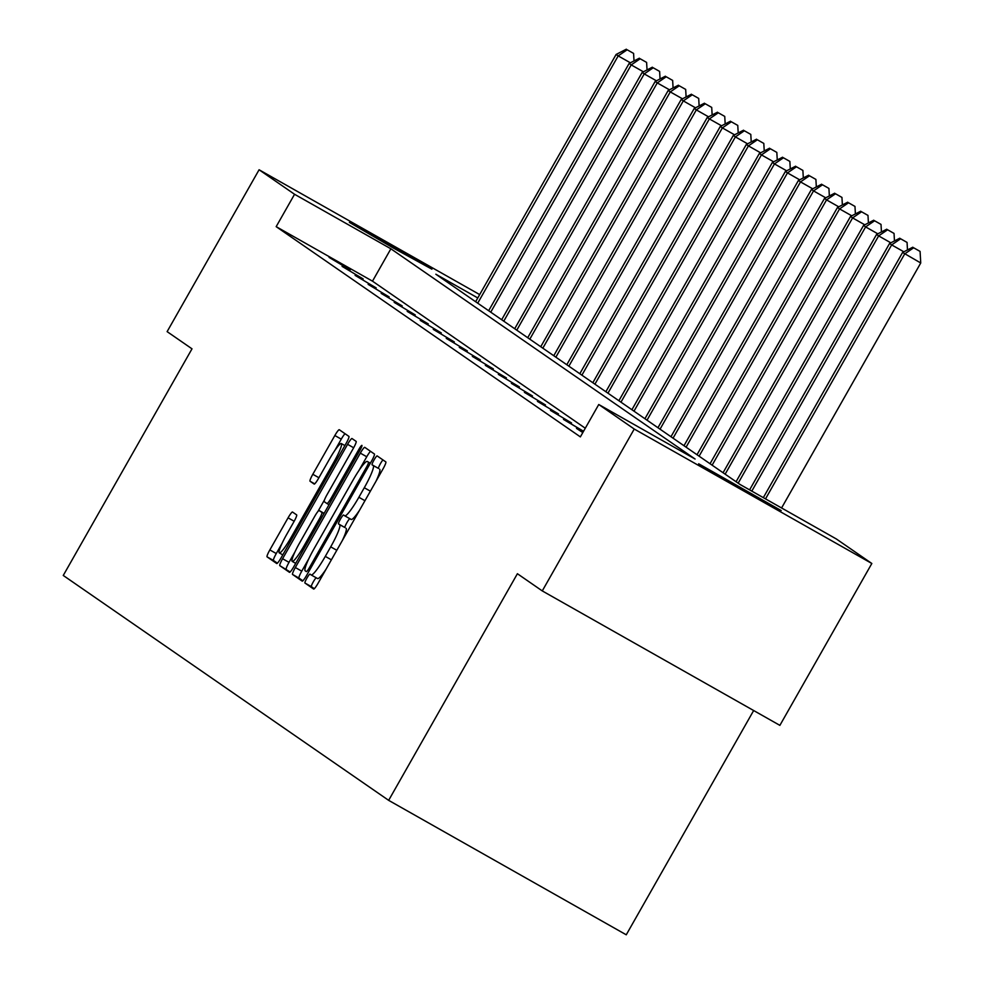 <?xml version="1.0" encoding="UTF-8"?>
<svg xmlns="http://www.w3.org/2000/svg" width="984" height="984" viewBox="0 0 984 984"><rect width="100%" height="100%" fill="white"/><g stroke="black" fill="none" stroke-linecap="round" stroke-linejoin="round"><path stroke-width="1.48" d="M306.885 578.174A5.117 0.689 -60.5 0 0 304.942 583.02L313.638 589.035A7.306 0.996 -60.5 0 0 313.65 589.047A7.306 0.996 -60.5 0 0 318.078 583.254L383.059 468.839A7.306 0.996 -60.5 0 0 385.851 461.927L377.143 455.912A5.117 0.689 -60.5 0 0 377.143 455.899A5.117 0.689 -60.5 0 0 374.043 459.958A5.117 0.689 -60.5 0 0 372.087 464.805L373.219 465.58A23.395 3.173 -60.5 0 1 364.289 487.732L358.877 497.264A23.395 3.173 -60.5 0 1 344.732 515.813L343.564 515.013A5.117 0.689 -60.5 0 0 340.464 519.072A5.117 0.689 -60.5 0 0 338.508 523.906L339.64 524.693A23.395 3.173 -60.5 0 1 330.71 546.846L325.298 556.378A23.395 3.173 -60.5 0 1 311.153 574.927A23.395 3.173 -60.5 0 0 311.153 574.927L309.997 574.127A5.117 0.689 -60.5 0 0 309.985 574.115A5.117 0.689 -60.5 0 0 306.885 578.174M316.208 577.78A5.117 0.689 -60.5 0 0 313.318 581.815A5.117 0.689 -60.5 0 0 311.362 586.649L314.314 588.69M382.961 459.922A5.117 0.689 -60.5 0 0 380.464 463.587A5.117 0.689 -60.5 0 0 378.52 468.433L373.219 465.58M349.787 518.679A5.117 0.689 -60.5 0 0 346.885 522.701A5.117 0.689 -60.5 0 0 344.941 527.547L339.64 524.693M431.927 269.185L393.354 248.03L349.382 222.384L431.927 269.185M781.198 510.573L742.625 489.417L698.652 463.772L781.198 510.573M292.519 512.037A7.306 0.996 -60.5 0 0 292.506 512.024A7.306 0.996 -60.5 0 0 288.078 517.83L269.85 549.921A7.306 0.996 -60.5 0 0 267.058 556.846L276.725 563.524A7.306 0.996 -60.5 0 0 276.738 563.537A7.306 0.996 -60.5 0 0 281.153 557.731L346.147 443.329A7.306 0.996 -60.5 0 0 348.939 436.416L339.271 429.725A7.306 0.996 -60.5 0 0 339.259 429.725A7.306 0.996 -60.5 0 0 334.843 435.518L312.814 474.288A7.306 0.996 -60.5 0 0 310.022 481.213L314.167 484.067A7.306 0.996 -60.5 0 0 314.179 484.079A7.306 0.996 -60.5 0 0 318.595 478.286L329.517 459.061A19.557 2.657 -60.5 0 1 341.337 443.55A19.557 2.657 -60.5 0 1 333.896 462.086L291.116 537.399A19.557 2.657 -60.5 0 1 279.296 552.897A19.557 2.657 -60.5 0 1 286.725 534.373L293.859 521.815A7.306 0.996 -60.5 0 0 296.651 514.89L292.519 512.037M344.695 515.788A23.395 3.173 -60.5 0 0 344.732 515.813L351.153 519.441A23.395 3.173 -60.5 0 0 359.467 510.376M477.781 297.955L435.838 274.228L740.029 484.46L836.351 538.974L871.836 563.488L779.881 725.368L542.27 590.917L517.399 573.721L388.655 800.349L63.259 575.456L192.003 348.828L167.12 331.633L259.087 169.765L479.688 294.597M542.27 590.917L634.237 429.036L598.752 404.51L695.085 459.024L390.882 248.792L294.56 194.278L259.087 169.765M585.283 428.224L372.493 281.166L276.172 226.652L580.363 436.884L598.752 404.51M276.172 226.652L294.56 194.278M295.335 567.534A7.306 0.996 -60.5 0 0 292.543 574.459L302.211 581.138A7.306 0.996 -60.5 0 0 302.223 581.138A7.306 0.996 -60.5 0 0 306.639 575.345L371.632 460.942A7.306 0.996 -60.5 0 0 374.424 454.018L364.757 447.339A7.306 0.996 -60.5 0 0 364.744 447.339A7.306 0.996 -60.5 0 0 360.328 453.132L295.335 567.534L301.756 571.163A7.306 0.996 -60.5 0 0 298.964 578.088L302.875 580.794M289.468 572.331L279.8 565.652A7.306 0.996 -60.5 0 1 282.592 558.727L347.586 444.325A7.306 0.996 -60.5 0 1 352.001 438.532A7.306 0.996 -60.5 0 0 352.001 438.532L356.147 441.398A7.306 0.996 -60.5 0 1 353.354 448.323L327.008 494.718A7.306 0.996 -60.5 0 0 324.216 501.631L326.959 503.537A7.306 0.996 -60.5 0 0 326.971 503.537A7.306 0.996 -60.5 0 0 331.387 497.744L358.828 449.442A5.117 0.689 -60.5 0 1 361.915 445.383A5.117 0.689 -60.5 0 1 359.972 450.229L293.896 566.538A7.306 0.996 -60.5 0 1 289.481 572.344A7.306 0.996 -60.5 0 0 289.481 572.344L289.468 572.331M388.655 800.349L626.255 934.8L753.658 710.534M582.811 432.591L576.501 428.384L583.082 432.111M583.561 431.263L563.475 419.393L583.512 431.349M571.519 422.936L550.45 410.389L571.519 422.936M558.494 413.932L537.436 401.386L558.494 413.932M545.468 404.941L524.411 392.382L545.468 404.941M532.455 395.937L511.385 383.391L532.455 395.937M519.429 386.933L498.359 374.387L519.429 386.933M506.403 377.93L485.346 365.384L506.403 377.93M493.378 368.938L472.32 356.392L493.378 368.938M480.364 359.935L459.294 347.389L480.364 359.935M467.338 350.931L446.269 338.385L467.338 350.931M454.313 341.928L433.255 329.382L454.313 341.928M441.287 332.936L420.229 320.39L441.287 332.936M428.274 323.933L407.204 311.387L428.274 323.933M415.248 314.929L394.178 302.383L415.248 314.929M402.222 305.938L381.165 293.392L402.222 305.938M389.197 296.934L368.139 284.388L389.197 296.934M376.183 287.931L355.113 275.385L376.183 287.931M363.157 278.927L342.088 266.381L363.157 278.927M350.132 269.936L329.074 257.39L350.132 269.936M871.836 563.488L634.237 429.036M372.493 281.166L390.882 248.792M311.19 574.939L317.537 578.531A23.395 3.173 -60.5 0 0 317.574 578.555A23.395 3.173 -60.5 0 0 325.888 569.478M342.321 540.56A23.395 3.173 -60.5 0 0 346.061 528.322M344.769 515.825L351.116 519.429A23.395 3.173 -60.5 0 0 351.153 519.441M375.9 481.459A23.395 3.173 -60.5 0 0 379.639 469.22M370.501 451.312A7.306 0.996 -60.5 0 0 366.749 456.761L358.926 470.524M308.914 558.555L301.756 571.163M306.368 571.618L306.368 571.618A5.117 0.689 -60.5 0 0 309.468 567.559L366.515 467.142A5.117 0.689 -60.5 0 0 368.471 462.296L367.278 461.471A23.395 3.173 -60.5 0 0 367.241 461.459A23.395 3.173 -60.5 0 0 353.108 480.007L314.105 548.641A23.395 3.173 -60.5 0 0 305.175 570.794L306.368 571.618M290.145 571.987L279.8 565.652M294.966 551.876L289.013 562.356A7.306 0.996 -60.5 0 0 286.221 569.281M317.893 511.52L324.462 499.958M299.653 542.861A19.557 2.657 -60.5 0 0 292.211 561.397A19.557 2.657 -60.5 0 0 304.031 545.886L319.111 519.355A7.306 0.996 -60.5 0 0 321.903 512.43L319.16 510.536A7.306 0.996 -60.5 0 0 319.148 510.524A7.306 0.996 -60.5 0 0 314.732 516.317L299.653 542.861M345.027 433.71A7.306 0.996 -60.5 0 0 341.263 439.147L334.831 450.463M282.039 543.389L276.27 553.549A7.306 0.996 -60.5 0 0 273.478 560.474L277.402 563.18M781.579 507.965L920.741 262.986L902.599 252.458L763.326 497.646M765.515 498.888L904.69 253.909L913.656 247.783L920.077 251.412L913.656 247.783M902.599 252.458L912.82 247.205M920.077 251.412L920.741 262.986M751.801 491.114L891.664 244.905L889.573 243.466L749.599 489.872M903.865 251.806L891.664 244.905L900.631 238.78L907.064 242.421L900.631 238.78M889.573 243.466L899.806 238.202M907.064 242.421L907.482 249.948M738.172 483.181L878.638 235.902L876.559 234.463L736.081 481.729M890.84 242.814L878.638 235.902L887.617 229.776L894.038 233.417L887.617 229.776M876.559 234.463L886.781 229.198M894.038 233.417L894.468 240.945M725.146 474.177L865.625 226.91L863.534 225.459L723.068 472.738M877.826 233.811L865.625 226.91L874.591 220.785L881.012 224.413L874.591 220.785M863.534 225.459L873.755 220.207M881.012 224.413L881.443 231.953M712.133 465.174L852.599 217.907L850.508 216.468L710.042 463.735M864.801 224.807L852.599 217.907L861.566 211.781L867.986 215.41L861.566 211.781M850.508 216.468L860.729 211.203M867.986 215.41L868.417 222.95M699.107 456.17L839.573 208.903L837.482 207.464L697.016 454.731M851.775 215.816L839.573 208.903L848.54 202.778L854.973 206.419L848.54 202.778M837.482 207.464L847.716 202.2M854.973 206.419L855.404 213.946M686.082 447.179L826.548 199.9L824.469 198.46L683.991 445.727M838.749 206.812L826.548 199.9L835.527 193.774L841.947 197.415L835.527 193.774M824.469 198.46L834.69 193.208M841.947 197.415L842.378 204.943M673.056 438.175L813.534 190.908L811.443 189.457L670.977 436.736M825.736 197.809L813.534 190.908L822.501 184.783L828.922 188.411L822.501 184.783M811.443 189.457L821.665 184.205M828.922 188.411L829.352 195.951M660.043 429.172L800.509 181.905L798.418 180.466L657.952 427.733M812.71 188.805L800.509 181.905L809.475 175.779L815.896 179.408L809.475 175.779M798.418 180.466L808.639 175.201M815.896 179.408L816.326 186.948M647.017 420.18L787.483 172.901L785.392 171.462L644.926 418.729M799.684 179.814L787.483 172.901L796.45 166.776L802.882 170.417L796.45 166.776M785.392 171.462L795.625 166.198M802.882 170.417L803.313 177.944M633.991 411.177L774.457 163.91L772.379 162.458L631.9 409.738M786.659 170.81L774.457 163.91L783.436 157.784L789.857 161.413L783.436 157.784M772.379 162.458L782.6 157.206M789.857 161.413L790.287 168.953M620.966 402.173L761.444 154.906L759.353 153.467L618.887 400.734M773.645 161.806L761.444 154.906L770.411 148.781L776.831 152.409L770.411 148.781M759.353 153.467L769.574 148.203M776.831 152.409L777.262 159.949M607.952 393.169L748.418 145.903L746.327 144.464L605.861 391.73M760.62 152.815L748.418 145.903L757.385 139.777L763.805 143.418L757.385 139.777M746.327 144.464L756.548 139.199M763.805 143.418L764.236 150.946M594.926 384.178L735.392 136.899L733.301 135.46L592.835 382.727M747.594 143.812L735.392 136.899L744.371 130.774L750.792 134.414L744.371 130.774M733.301 135.46L743.535 130.208M750.792 134.414L751.222 141.942M581.901 375.175L722.367 127.908L720.288 126.456L579.81 373.736M734.568 134.808L722.367 127.908L731.346 121.782L737.766 125.411L731.346 121.782M720.288 126.456L730.509 121.204M737.766 125.411L738.197 132.951M568.875 366.171L709.353 118.904L707.262 117.465L566.796 364.732M721.555 125.804L709.353 118.904L718.32 112.779L724.741 116.407L718.32 112.779M707.262 117.465L717.484 112.201M724.741 116.407L725.171 123.947M555.862 357.167L696.328 109.9L694.237 108.461L553.771 355.728M708.529 116.813L696.328 109.9L705.294 103.775L711.715 107.416L705.294 103.775M694.237 108.461L704.458 103.197M711.715 107.416L712.145 114.944M542.836 348.176L683.302 100.897L681.211 99.458L540.745 346.737M695.504 107.809L683.302 100.897L692.281 94.784L698.701 98.412L692.281 94.784M681.211 99.458L691.444 94.206M698.701 98.412L699.132 105.952M529.81 339.173L670.276 91.906L668.197 90.454L527.719 337.733M682.478 98.806L670.276 91.906L679.255 85.78L685.676 89.409L679.255 85.78M668.197 90.454L678.419 85.202M685.676 89.409L686.106 96.949M516.784 330.169L657.263 82.902L655.172 81.463L514.706 328.73M669.464 89.802L657.263 82.902L666.229 76.777L672.65 80.417L666.229 76.777M655.172 81.463L665.393 76.198M672.65 80.417L673.081 87.945M503.771 321.178L644.237 73.898L642.146 72.459L501.68 319.726M656.439 80.811L644.237 73.898L653.204 67.773L659.624 71.414L653.204 67.773M642.146 72.459L652.367 67.195M659.624 71.414L660.055 78.941M490.745 312.174L631.211 64.907L629.12 63.456L488.654 310.735M643.413 71.807L631.211 64.907L640.19 58.782L646.611 62.41L640.19 58.782M629.12 63.456L639.354 58.204M646.611 62.41L647.041 69.95M477.72 303.17L618.186 55.904L616.107 54.464L475.629 301.731M630.4 62.804L618.186 55.904L627.165 49.778L633.585 53.407L627.165 49.778M616.107 54.464L626.328 49.2M633.585 53.407L634.016 60.946M311.362 586.649L304.942 583.02M378.52 468.433L372.087 464.805M344.941 527.547L338.508 523.906M331.387 559.822L325.298 556.378M336.799 550.29L330.71 546.846M364.953 500.708L358.877 497.264M370.378 491.176L364.289 487.732M366.749 456.761L360.328 453.132M298.964 578.088L292.543 574.459M310.673 568.248L309.468 567.559M367.721 467.831L366.515 467.142M370.279 463.329L368.471 462.296M367.241 461.459L370.341 463.206L367.278 461.471M289.013 562.356L282.592 558.727M353.662 447.769L347.586 444.325M329.025 504.706L326.983 503.55L329.025 504.706M332.592 498.433L331.387 497.744M360.033 450.118L358.828 449.442M305.249 546.575L304.031 545.886M320.317 520.032L319.111 519.355M323.97 513.599L321.903 512.43M319.148 510.524L324.117 513.341L319.16 510.536M292.322 538.088L291.116 537.399M335.113 462.763L333.896 462.086M314.695 483.857L310.022 481.213M318.902 477.732L312.814 474.288M341.263 439.147L334.843 435.518M273.478 560.474L267.058 556.846M276.27 553.549L269.85 549.921M294.167 521.262L288.078 517.83M317.574 578.555L311.153 574.927M295.704 563.365L292.211 561.397M282.777 554.878L279.296 552.897M344.88 445.555L341.337 443.55"/></g></svg>
